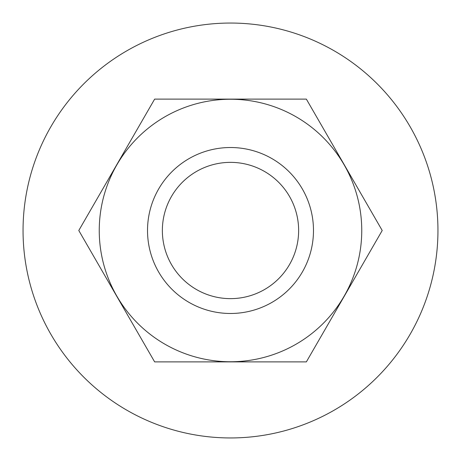 <?xml version="1.0" encoding="UTF-8"?>
<svg xmlns="http://www.w3.org/2000/svg" width="461" height="461" viewBox="0 0 461 461"><rect width="100%" height="100%" fill="white"/><g stroke="black" fill="none" stroke-linecap="round" stroke-linejoin="round"><path stroke-width="0.69" d="M437.95 230.5A207.45 207.45 0 0 1 230.5 437.95A207.45 207.45 0 0 1 23.05 230.5A207.45 207.45 0 0 1 230.5 23.05A207.45 207.45 0 0 1 437.95 230.5M230.5 313.48A82.98 82.98 0 0 0 313.48 230.5A82.98 82.98 0 0 0 230.5 147.52A82.98 82.98 0 0 0 147.52 230.5A82.98 82.98 0 0 0 230.5 313.48A82.98 82.98 0 0 0 313.48 230.5A82.98 82.98 0 0 0 230.5 147.52A82.98 82.98 0 0 0 147.52 230.5A82.98 82.98 0 0 0 230.5 313.48M230.5 298.636A68.136 68.136 0 0 0 298.636 230.5A68.136 68.136 0 0 0 230.5 162.364A68.136 68.136 0 0 0 162.364 230.5A68.136 68.136 0 0 0 230.5 298.636M230.5 361.752A131.252 131.252 0 0 0 361.752 230.5A131.252 131.252 0 0 0 230.5 99.248A131.252 131.252 0 0 0 99.248 230.5A131.252 131.252 0 0 0 230.5 361.752M230.5 361.885L306.358 361.885L382.209 230.5L306.358 99.115L154.642 99.115L78.791 230.5L154.642 361.885L230.5 361.885"/></g></svg>
